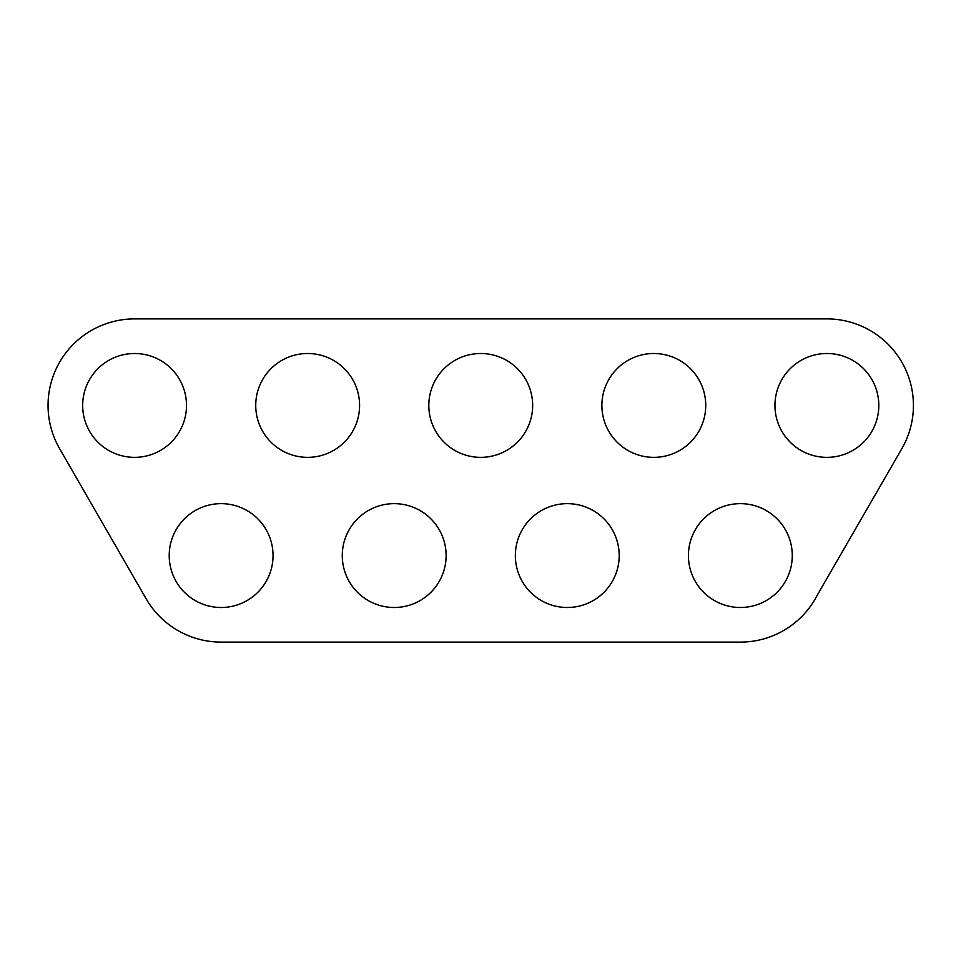 <?xml version="1.0" encoding="UTF-8"?>
<svg xmlns="http://www.w3.org/2000/svg" width="961" height="961" viewBox="0 0 961 961"><rect width="100%" height="100%" fill="white"/><g stroke="black" fill="none" stroke-linecap="round" stroke-linejoin="round"><path stroke-width="1.44" d="M688.424 555.566A51.918 51.918 0 0 0 740.354 607.496A51.918 51.918 0 0 0 792.272 555.566A51.918 51.918 0 0 0 740.354 503.648A51.918 51.918 0 0 0 688.424 555.566M515.348 555.566A51.918 51.918 0 0 0 567.278 607.496A51.918 51.918 0 0 0 619.196 555.566A51.918 51.918 0 0 0 567.278 503.648A51.918 51.918 0 0 0 515.348 555.566M342.272 555.566A51.918 51.918 0 0 0 394.202 607.496A51.918 51.918 0 0 0 446.12 555.566A51.918 51.918 0 0 0 394.202 503.648A51.918 51.918 0 0 0 342.272 555.566M774.962 405.434A51.918 51.918 0 0 0 826.892 457.352A51.918 51.918 0 0 0 878.81 405.434A51.918 51.918 0 0 0 826.892 353.504A51.918 51.918 0 0 0 774.962 405.434M601.886 405.434A51.918 51.918 0 0 0 653.816 457.352A51.918 51.918 0 0 0 705.734 405.434A51.918 51.918 0 0 0 653.816 353.504A51.918 51.918 0 0 0 601.886 405.434M428.81 405.434A51.918 51.918 0 0 0 480.74 457.352A51.918 51.918 0 0 0 532.658 405.434A51.918 51.918 0 0 0 480.74 353.504A51.918 51.918 0 0 0 428.81 405.434M255.734 405.434A51.918 51.918 0 0 0 307.664 457.352A51.918 51.918 0 0 0 359.582 405.434A51.918 51.918 0 0 0 307.664 353.504A51.918 51.918 0 0 0 255.734 405.434M169.208 555.566A51.918 51.918 0 0 0 221.126 607.496A51.918 51.918 0 0 0 273.044 555.566A51.918 51.918 0 0 0 221.126 503.648A51.918 51.918 0 0 0 169.208 555.566M82.67 405.434A51.918 51.918 0 0 0 134.588 457.352A51.918 51.918 0 0 0 186.506 405.434A51.918 51.918 0 0 0 134.588 353.504A51.918 51.918 0 0 0 82.67 405.434M48.05 405.434A86.538 86.538 0 0 0 59.606 448.643L146.144 598.787A86.538 86.538 0 0 0 221.126 642.104L740.354 642.104A86.538 86.538 0 0 0 817.547 594.679L901.826 448.703A86.538 86.538 0 0 0 826.892 318.896L134.588 318.896A86.538 86.538 0 0 0 48.05 405.434"/></g></svg>
